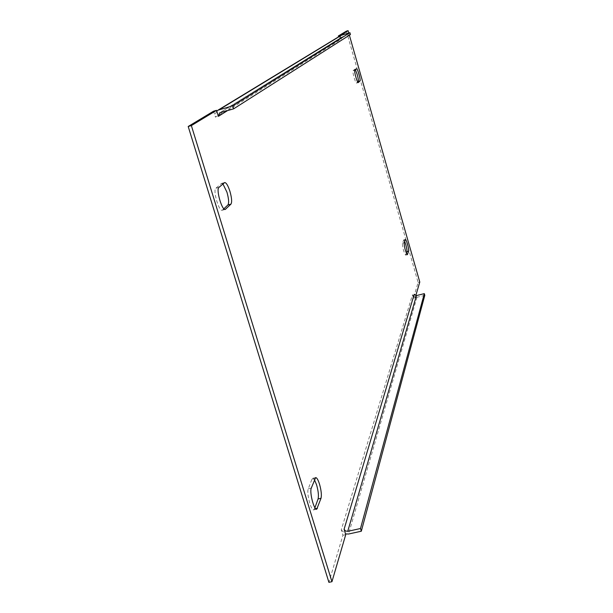 <?xml version="1.0" encoding="UTF-8"?>
<svg xmlns="http://www.w3.org/2000/svg" width="613" height="613" viewBox="0 0 613 613"><rect width="100%" height="100%" fill="white"/><g stroke="black" fill="none" stroke-linecap="round" stroke-linejoin="round"><path stroke-width="0.46" stroke-dasharray="3.06 2.3" d="M415.798 295.635L415.185 297.726L414.204 294.324M348.774 33.025L349.387 35.194M227.691 110.493L341.142 39.132L340.2 35.853M406.381 253.261L405.63 255.131C403.745 252.081 402.672 248.089 402.389 243.169L403.714 239.905L404.657 241.284M314.921 507.74L313.718 509.878C311.036 511.104 306.339 492.844 308.278 488.768L311.986 479.098L312.699 478.278L314.446 479.711M213.608 111.168L215.439 117.175L339.349 39.638L338.552 36.857M346.383 31.14L418.112 282.455L413.438 298.163L412.465 294.753L341.265 529.877L342.912 535.272L328.905 582.35M222.94 183.946L221.339 183.532L215.845 188.237C212.711 190.176 218.948 211.776 222.19 210.251L223.875 208.788M355.379 69.729L354.835 69.208L353.073 70.702C352.038 71.192 355.54 83.682 356.536 83.054L357.685 81.989M216.787 111.152L215.309 113.949L215.439 117.175M339.349 39.638L340.238 35.983L340.966 35.393M424.801 295.336L416.932 297.297L415.055 297.274L412.465 294.753M415.185 297.726L413.438 298.163M341.265 529.877L345.517 533.923M345.732 534.651L342.912 535.272M419.782 282.034L418.112 282.455M341.142 39.132L341.931 37.018L220.396 112.531M350.46 34.512L342.406 36.803M416.932 297.297L348.567 534.023M315.641 508.698L314.484 508.951M311.281 488.086L308.278 488.768M314.936 478.424L311.986 479.098M405.285 239.614L403.584 240.051M404.105 242.733L402.389 243.169M407.147 254.617L405.768 254.962M224.856 209.431L222.55 210.044M218.925 187.402L215.845 188.237M224.366 182.712L221.339 183.532M356.505 68.756L354.781 69.238M354.812 70.211L353.073 70.702M358.207 82.571L356.59 83.023M341.931 37.018L219.615 112.876M316.714 509.204L313.718 509.878M315.641 477.604L312.699 478.278M405.415 239.468L403.714 239.905M407.346 254.694L405.63 255.131M225.27 209.431L222.19 210.251M224.664 182.551L221.638 183.364M356.559 68.725L354.835 69.208M358.276 82.571L356.536 83.054"/><path stroke-width="0.92" d="M357.685 81.989L358.268 81.437C358.597 80.648 358.26 78.403 357.256 74.679L355.379 69.729M359.992 80.954C360.321 80.173 359.984 77.92 358.973 74.204C357.938 70.733 357.134 68.909 356.559 68.725L354.812 70.211C353.793 70.702 357.295 83.199 358.276 82.571L359.992 80.954L358.268 81.437M223.875 208.788L227.913 204.964C229.109 203.003 228.779 198.735 226.948 192.175L222.94 183.946M230.932 204.16C232.112 202.198 231.783 197.93 229.944 191.371C228.051 185.586 226.289 182.643 224.664 182.551L218.925 187.402C215.814 189.34 222.052 210.949 225.27 209.431L230.932 204.16L227.913 204.964M404.657 241.284L405.76 244.533C406.741 248.135 407.124 250.541 406.925 251.736L406.381 253.261M407.453 244.097C408.434 247.706 408.817 250.112 408.618 251.307L407.346 254.694C405.469 251.636 404.396 247.652 404.105 242.733L405.415 239.468C405.89 239.583 406.572 241.131 407.453 244.097M314.446 479.711L316.592 484.845C318.331 491.059 318.829 495.764 318.078 498.959L314.921 507.74M319.519 484.178C321.258 490.4 321.756 495.105 321.02 498.292L316.714 509.204C314.063 510.422 309.358 492.162 311.281 488.086L315.641 477.604C316.821 477.611 318.116 479.803 319.519 484.178M344.092 529.249L345.502 530.981L347.74 531.325L416.442 295.589L414.204 294.324L344.092 529.249L345.732 534.651L331.947 581.699L191.363 125.596L216.542 110.348L218.374 116.355L227.691 110.493M349.387 35.194L419.782 282.034L415.798 295.635M340.2 35.853L348.092 30.65L348.774 33.025M331.947 581.699L328.905 582.35L188.199 126.485L213.608 111.168L216.542 110.348M338.552 36.857L338.307 36.006L346.383 31.14L348.092 30.65M340.1 35.493L338.307 36.006M191.363 125.596L188.199 126.485M345.517 533.923L348.567 534.023L361.318 531.218L360.498 528.513L347.74 531.325M416.442 295.589L424.311 293.635L360.498 528.513M361.318 531.218L424.801 295.336L424.311 293.635M233.63 108.838L232.718 105.819L217.967 110.187L340.966 35.393L349.939 32.688L350.46 34.512L233.63 108.838L219.615 112.876L218.374 116.355M217.967 110.187L216.787 111.152M232.718 105.819L349.939 32.688M408.618 251.307L406.925 251.736M321.02 498.292L318.078 498.959M219.477 109.528L341.885 34.987M317.48 508.284L315.641 508.698M225.63 209.225L224.856 209.431"/></g></svg>
